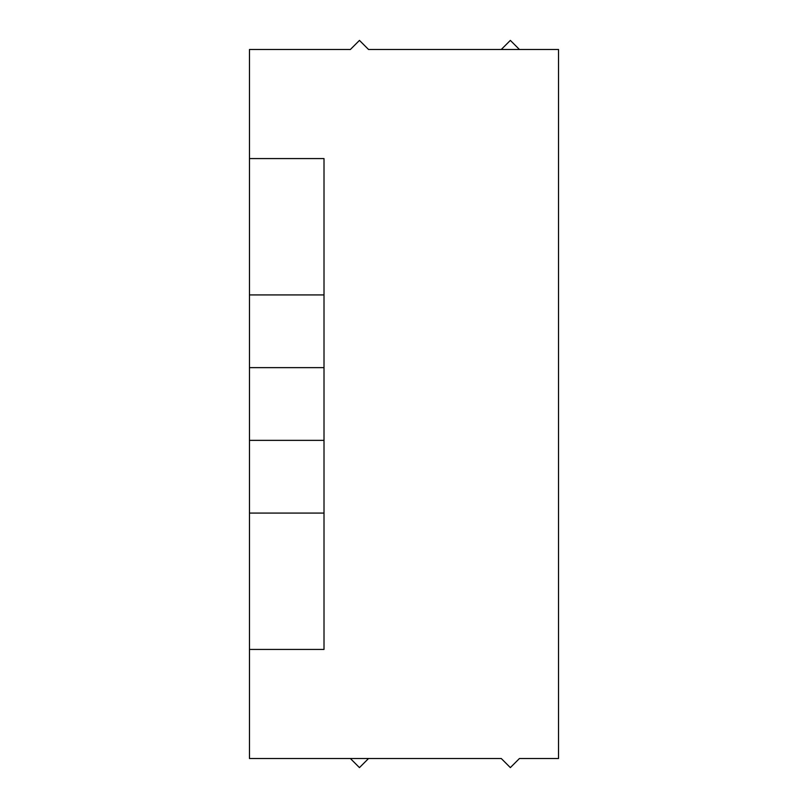 <?xml version="1.0" encoding="UTF-8"?>
<svg xmlns="http://www.w3.org/2000/svg" width="808" height="808" viewBox="0 0 808 808"><rect width="100%" height="100%" fill="white"/><g stroke="black" fill="none" stroke-linecap="round" stroke-linejoin="round"><path stroke-width="1.21" d="M558.53 49.49L558.53 758.51L519.443 758.51L510.353 767.6L501.263 758.51L249.47 758.51L249.47 49.49L350.369 49.49L359.459 40.4L368.549 49.49L558.53 49.49M519.443 49.49L510.353 40.4L501.263 49.49M249.47 440.36L324.008 440.36L324.008 367.64L249.47 367.64M324.008 440.36L324.008 513.08L249.47 513.08M249.47 649.43L324.008 649.43L324.008 513.08M249.47 294.92L324.008 294.92L324.008 158.57L249.47 158.57M324.008 294.92L324.008 367.64M350.369 758.51L359.459 767.6L368.549 758.51"/></g></svg>
